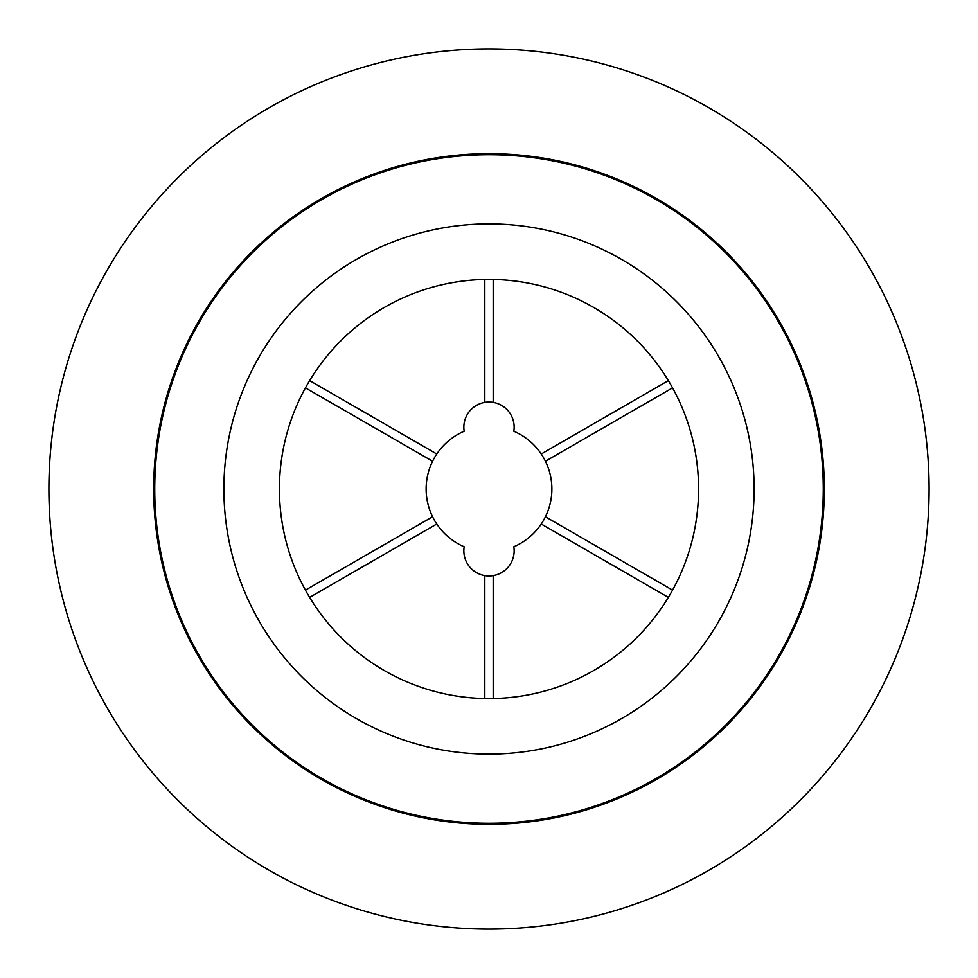 <?xml version="1.0" encoding="UTF-8"?>
<svg xmlns="http://www.w3.org/2000/svg" width="978" height="978" viewBox="0 0 978 978"><rect width="100%" height="100%" fill="white"/><g stroke="black" fill="none" stroke-linecap="round" stroke-linejoin="round"><path stroke-width="1.47" d="M493.193 279.476L493.193 402.374A25.147 25.147 0 0 1 513.817 431.237A62.873 62.873 0 0 1 541.237 524L668.365 597.399M305.442 387.863L432.582 461.261A62.873 62.873 0 0 1 464.183 431.237A25.147 25.147 0 0 1 493.193 402.374M484.807 698.524L484.807 575.626A25.147 25.147 0 0 0 513.817 546.763A62.873 62.873 0 0 0 541.237 524M484.807 575.626A25.147 25.147 0 0 1 464.183 546.763A62.873 62.873 0 0 1 432.582 461.261M223.889 489A265.111 265.111 0 0 0 489 754.111A265.111 265.111 0 0 0 754.111 489A265.111 265.111 0 0 0 489 223.889A265.111 265.111 0 0 0 223.889 489M929.1 489A440.1 440.1 0 0 0 489 48.9A440.1 440.1 0 0 0 48.9 489A440.1 440.1 0 0 0 489 929.1A440.1 440.1 0 0 0 929.1 489M823.268 489A334.268 334.268 0 0 0 489 154.732A334.268 334.268 0 0 0 154.732 489A334.268 334.268 0 0 0 489 823.268A334.268 334.268 0 0 0 823.268 489M279.427 489A209.573 209.573 0 0 0 489 698.573A209.573 209.573 0 0 0 698.573 489A209.573 209.573 0 0 0 489 279.427A209.573 209.573 0 0 0 279.427 489M824.32 489A335.32 335.32 0 0 0 489 153.68A335.32 335.32 0 0 0 153.68 489A335.32 335.32 0 0 0 489 824.32A335.32 335.32 0 0 0 824.32 489M672.558 387.863L545.418 461.261M672.558 590.137L545.418 516.739M493.193 698.524L493.193 575.626M309.635 597.399L436.763 524M305.442 590.137L432.582 516.739M484.807 279.476L484.807 402.374M436.763 454L309.635 380.601M668.365 380.601L541.237 454"/></g></svg>
